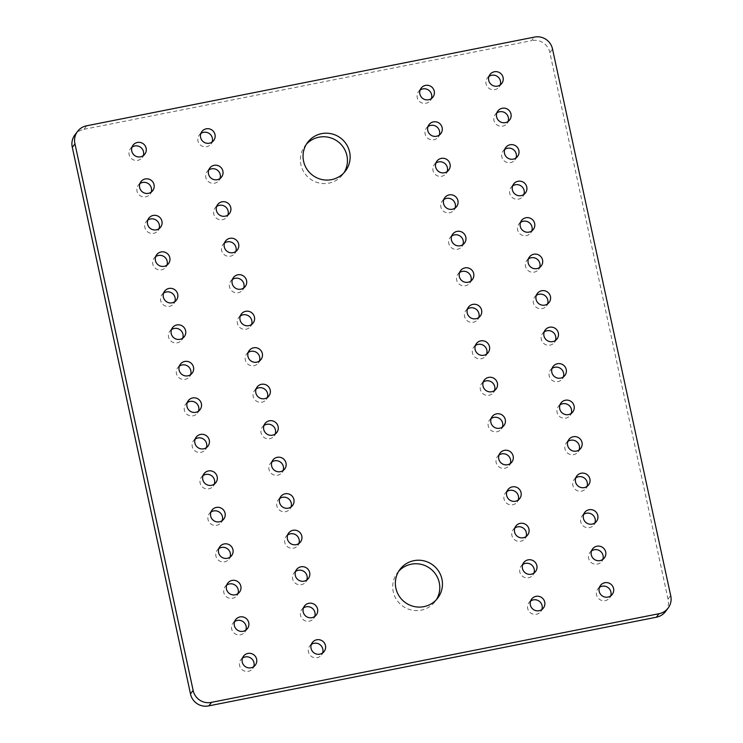 <?xml version="1.0" encoding="UTF-8"?>
<svg xmlns="http://www.w3.org/2000/svg" width="743" height="743" viewBox="0 0 743 743"><rect width="100%" height="100%" fill="white"/><g stroke="black" fill="none" stroke-linecap="round" stroke-linejoin="round"><path stroke-width="0.56" stroke-dasharray="3.71 2.79" d="M86.68 125.79L84.024 129.301A15.231 14.971 37.1 0 0 74.885 134.92M84.024 129.301L531.524 40.661L534.18 37.15M665.468 611.6A15.241 14.981 37.1 0 0 668.031 599.109L549.866 52.595A15.194 14.934 37.1 0 0 531.524 40.661M599.425 587.407A7.402 7.281 37.1 0 0 599.332 599.23A7.402 7.281 37.1 0 0 610.681 595.923M591.53 550.916A7.402 7.281 37.1 0 0 591.447 562.73A7.402 7.281 37.1 0 0 602.796 559.433M530.586 601.05A7.402 7.281 37.1 0 0 530.493 612.864A7.402 7.281 37.1 0 0 541.842 609.566M522.691 564.55A7.402 7.281 37.1 0 0 522.608 576.364A7.402 7.281 37.1 0 0 533.948 573.067M583.636 514.416A7.402 7.281 37.1 0 0 583.552 526.23A7.402 7.281 37.1 0 0 594.902 522.933M575.751 477.916A7.402 7.281 37.1 0 0 575.667 489.739A7.402 7.281 37.1 0 0 587.007 486.433M514.797 528.05A7.402 7.281 37.1 0 0 514.713 539.864A7.402 7.281 37.1 0 0 526.063 536.567M506.912 491.55A7.402 7.281 37.1 0 0 506.819 503.373A7.402 7.281 37.1 0 0 518.168 500.067M398.768 571.181A23.702 23.284 37.1 0 0 402.214 605.74A23.702 23.284 37.1 0 0 436.401 599.647M567.856 441.416A7.402 7.281 37.1 0 0 567.773 453.239A7.402 7.281 37.1 0 0 579.122 449.933M559.962 404.926A7.402 7.281 37.1 0 0 559.878 416.739A7.402 7.281 37.1 0 0 571.228 413.442M499.017 455.06A7.402 7.281 37.1 0 0 498.934 466.873A7.402 7.281 37.1 0 0 510.283 463.576M491.123 418.56A7.402 7.281 37.1 0 0 491.039 430.373A7.402 7.281 37.1 0 0 502.389 427.076M552.077 368.426A7.402 7.281 37.1 0 0 551.993 380.24A7.402 7.281 37.1 0 0 563.333 376.942M544.182 331.926A7.402 7.281 37.1 0 0 544.099 343.749A7.402 7.281 37.1 0 0 555.448 340.443M483.238 382.06A7.402 7.281 37.1 0 0 483.145 393.874A7.402 7.281 37.1 0 0 494.494 390.577M311.317 644.478A7.402 7.281 37.1 0 0 311.233 656.292A7.402 7.281 37.1 0 0 322.573 652.995M303.423 607.978A7.402 7.281 37.1 0 0 303.339 619.801A7.402 7.281 37.1 0 0 314.688 616.495M242.478 658.112A7.402 7.281 37.1 0 0 242.385 669.935A7.402 7.281 37.1 0 0 253.734 666.629M234.584 621.612A7.402 7.281 37.1 0 0 234.5 633.435A7.402 7.281 37.1 0 0 245.849 630.129M295.528 571.478A7.402 7.281 37.1 0 0 295.445 583.301A7.402 7.281 37.1 0 0 306.794 579.995M287.643 534.988A7.402 7.281 37.1 0 0 287.56 546.802A7.402 7.281 37.1 0 0 298.9 543.505M226.689 585.122A7.402 7.281 37.1 0 0 226.606 596.935A7.402 7.281 37.1 0 0 237.955 593.638M218.804 548.622A7.402 7.281 37.1 0 0 218.711 560.436A7.402 7.281 37.1 0 0 230.061 557.139M279.749 498.488A7.402 7.281 37.1 0 0 279.665 510.302A7.402 7.281 37.1 0 0 291.015 507.005M271.864 461.988A7.402 7.281 37.1 0 0 271.771 473.811A7.402 7.281 37.1 0 0 283.12 470.505M210.91 512.122A7.402 7.281 37.1 0 0 210.826 523.936A7.402 7.281 37.1 0 0 222.176 520.639M203.015 475.622A7.402 7.281 37.1 0 0 202.932 487.445A7.402 7.281 37.1 0 0 214.281 484.139M263.969 425.488A7.402 7.281 37.1 0 0 263.886 437.311A7.402 7.281 37.1 0 0 275.226 434.005M195.13 439.132A7.402 7.281 37.1 0 0 195.047 450.945A7.402 7.281 37.1 0 0 206.387 447.648M536.297 295.426A7.402 7.281 37.1 0 0 536.205 307.249A7.402 7.281 37.1 0 0 547.554 303.943M475.344 345.56A7.402 7.281 37.1 0 0 475.26 357.383A7.402 7.281 37.1 0 0 486.609 354.077M467.449 309.069A7.402 7.281 37.1 0 0 467.366 320.883A7.402 7.281 37.1 0 0 478.715 317.586M528.403 258.935A7.402 7.281 37.1 0 0 528.319 270.749A7.402 7.281 37.1 0 0 539.659 267.452M520.509 222.436A7.402 7.281 37.1 0 0 520.425 234.249A7.402 7.281 37.1 0 0 531.774 230.952M459.564 272.57A7.402 7.281 37.1 0 0 459.48 284.383A7.402 7.281 37.1 0 0 470.821 281.086M451.67 236.07A7.402 7.281 37.1 0 0 451.586 247.883A7.402 7.281 37.1 0 0 462.935 244.586M512.624 185.936A7.402 7.281 37.1 0 0 512.531 197.759A7.402 7.281 37.1 0 0 523.88 194.452M504.729 149.436A7.402 7.281 37.1 0 0 504.646 161.259A7.402 7.281 37.1 0 0 515.995 157.953M443.775 199.57A7.402 7.281 37.1 0 0 443.692 211.393A7.402 7.281 37.1 0 0 455.041 208.086M435.89 163.079A7.402 7.281 37.1 0 0 435.807 174.893A7.402 7.281 37.1 0 0 447.147 171.596M496.835 112.945A7.402 7.281 37.1 0 0 496.751 124.759A7.402 7.281 37.1 0 0 508.101 121.462M488.95 76.445A7.402 7.281 37.1 0 0 488.857 88.259A7.402 7.281 37.1 0 0 500.206 84.962M427.996 126.579A7.402 7.281 37.1 0 0 427.912 138.393A7.402 7.281 37.1 0 0 439.262 135.096M420.111 90.079A7.402 7.281 37.1 0 0 420.018 101.893A7.402 7.281 37.1 0 0 431.367 98.596M306.441 144.161A23.702 23.284 37.1 0 0 309.887 178.719A23.702 23.284 37.1 0 0 344.074 172.617M256.075 388.998A7.402 7.281 37.1 0 0 255.991 400.811A7.402 7.281 37.1 0 0 267.341 397.514M248.19 352.498A7.402 7.281 37.1 0 0 248.097 364.311A7.402 7.281 37.1 0 0 259.446 361.014M187.236 402.632A7.402 7.281 37.1 0 0 187.152 414.445A7.402 7.281 37.1 0 0 198.502 411.148M179.351 366.132A7.402 7.281 37.1 0 0 179.258 377.946A7.402 7.281 37.1 0 0 190.607 374.648M240.295 315.998A7.402 7.281 37.1 0 0 240.212 327.821A7.402 7.281 37.1 0 0 251.561 324.515M232.401 279.498A7.402 7.281 37.1 0 0 232.318 291.321A7.402 7.281 37.1 0 0 243.667 288.015M171.457 329.632A7.402 7.281 37.1 0 0 171.373 341.455A7.402 7.281 37.1 0 0 182.713 338.149M163.562 293.141A7.402 7.281 37.1 0 0 163.479 304.955A7.402 7.281 37.1 0 0 174.828 301.658M224.516 243.007A7.402 7.281 37.1 0 0 224.423 254.821A7.402 7.281 37.1 0 0 235.772 251.524M216.622 206.508A7.402 7.281 37.1 0 0 216.538 218.321A7.402 7.281 37.1 0 0 227.887 215.024M155.677 256.641A7.402 7.281 37.1 0 0 155.584 268.455A7.402 7.281 37.1 0 0 166.934 265.158M147.783 220.142A7.402 7.281 37.1 0 0 147.699 231.955A7.402 7.281 37.1 0 0 159.039 228.658M208.727 170.008A7.402 7.281 37.1 0 0 208.644 181.831A7.402 7.281 37.1 0 0 219.993 178.524M200.842 133.508A7.402 7.281 37.1 0 0 200.759 145.331A7.402 7.281 37.1 0 0 212.099 142.024M139.888 183.642A7.402 7.281 37.1 0 0 139.805 195.465A7.402 7.281 37.1 0 0 151.154 192.158M132.003 147.151A7.402 7.281 37.1 0 0 131.91 158.965A7.402 7.281 37.1 0 0 143.26 155.658M668.031 599.109L670.688 595.598M549.866 52.595L552.523 49.084M609.631 597.892L612.288 594.381M597.818 588.958L600.474 585.447M601.737 561.392L604.393 557.882M589.923 552.458L592.58 548.947M540.793 611.526L543.449 608.015M528.979 602.592L531.635 599.081M532.898 575.026L535.554 571.516M521.084 566.092L523.741 562.581M593.852 524.892L596.508 521.382M582.038 515.958L584.695 512.447M585.958 488.402L588.614 484.891M574.144 479.467L576.8 475.957M525.013 538.536L527.66 535.025M513.199 529.601L515.846 526.09M517.119 502.036L519.775 498.525M505.305 493.101L507.961 489.591M435.157 601.458L437.813 597.957M397.356 572.872L400.003 569.361M578.073 451.902L580.72 448.391M566.25 442.967L568.906 439.457M570.178 415.402L572.834 411.891M558.365 406.467L561.021 402.957M509.224 465.536L511.881 462.025M497.411 456.601L500.067 453.091M501.339 429.036L503.995 425.525M489.526 420.101L492.172 416.591M562.284 378.902L564.94 375.391M550.47 369.968L553.126 366.457M554.399 342.412L557.046 338.901M542.585 333.477L545.232 329.966M493.445 392.536L496.101 389.035M481.631 383.611L484.287 380.1M321.524 654.955L324.18 651.444M309.71 646.02L312.366 642.509M313.639 618.464L316.286 614.953M301.816 609.529L304.472 606.019M252.685 668.598L255.341 665.087M240.871 659.663L243.528 656.153M244.791 632.098L247.447 628.587M232.977 623.163L235.633 619.653M305.744 581.964L308.401 578.453M293.931 573.029L296.587 569.519M297.85 545.464L300.506 541.953M286.036 536.53L288.693 533.019M236.906 595.598L239.562 592.087M225.092 586.664L227.739 583.153M229.011 559.098L231.667 555.588M217.197 550.164L219.854 546.653M289.965 508.964L292.612 505.454M278.151 500.03L280.798 496.519M282.071 472.474L284.727 468.963M270.257 463.539L272.913 460.028M221.126 522.598L223.773 519.097M209.303 513.673L211.959 510.162M213.232 486.108L215.888 482.597M201.418 477.173L204.074 473.662M274.176 435.974L276.833 432.463M262.363 427.039L265.019 423.529M205.337 449.608L207.994 446.097M193.524 440.673L196.18 437.163M546.504 305.912L549.161 302.401M534.691 296.977L537.347 293.466M485.55 356.046L488.207 352.535M473.737 347.111L476.393 343.6M477.665 319.546L480.322 316.035M465.852 310.611L468.508 307.1M538.61 269.412L541.266 265.901M526.796 260.477L529.453 256.967M530.725 232.912L533.372 229.401M518.911 223.977L521.558 220.467M469.771 283.046L472.427 279.535M457.957 274.111L460.614 270.601M461.886 246.546L464.533 243.045M450.063 237.611L452.719 234.11M522.831 196.421L525.487 192.911M511.017 187.487L513.673 183.976M514.936 159.921L517.592 156.411M503.122 150.987L505.779 147.476M453.992 210.055L456.648 206.545M442.178 201.121L444.834 197.61M446.097 173.556L448.753 170.045M434.284 164.621L436.94 161.11M507.051 123.422L509.707 119.911M495.237 114.487L497.884 110.976M499.157 86.922L501.813 83.411M487.343 77.987L489.999 74.476M438.212 137.056L440.859 133.545M426.398 128.121L429.045 124.61M430.318 100.556L432.974 97.054M418.504 91.621L421.16 88.12M342.829 174.438L345.486 170.927M305.029 145.851L307.686 142.34M266.291 399.474L268.938 395.963M254.477 390.539L257.124 387.029M258.397 362.974L261.053 359.463M246.583 354.039L249.239 350.529M197.452 413.108L200.099 409.597M185.639 404.173L188.285 400.663M189.558 376.608L192.214 373.107M177.744 367.674L180.4 364.172M250.502 326.483L253.159 322.973M238.689 317.549L241.345 314.038M242.617 289.984L245.274 286.473M230.804 281.049L233.451 277.538M181.663 340.118L184.32 336.607M169.85 331.183L172.506 327.672M173.778 303.618L176.425 300.107M161.965 294.683L164.612 291.172M234.723 253.484L237.379 249.973M222.909 244.549L225.566 241.038M226.838 216.984L229.485 213.473M215.015 208.049L217.671 204.539M165.884 267.118L168.54 263.607M154.07 258.183L156.727 254.673M157.99 230.618L160.646 227.117M146.176 221.683L148.832 218.182M218.944 180.493L221.6 176.983M207.13 171.559L209.786 168.048M211.049 143.993L213.705 140.483M199.235 135.059L201.892 131.548M150.105 194.127L152.761 190.617M138.291 185.193L140.938 181.682M142.21 157.627L144.866 154.117M130.397 148.693L133.053 145.182"/><path stroke-width="1.11" d="M190.487 693.888L193.134 690.386L74.969 143.863L72.322 147.374L190.487 693.888A15.241 14.971 37.1 0 0 208.876 705.85L211.532 702.339A15.241 14.971 37.1 0 1 193.134 690.386M668.124 608.09L665.468 611.6A15.241 14.981 37.1 0 1 656.329 617.229L658.985 613.718A15.241 14.981 37.1 0 0 670.688 595.598L552.523 49.084A15.194 14.934 37.1 0 0 534.18 37.15L86.68 125.79A15.231 14.971 37.1 0 0 77.541 131.418L74.885 134.92A15.231 14.971 37.1 0 0 72.312 147.374M77.541 131.418A15.231 14.971 37.1 0 0 74.969 143.863M656.329 617.229L208.876 705.85M610.681 595.923A7.402 7.281 37.1 0 0 599.425 587.407M602.796 559.433A7.402 7.281 37.1 0 0 591.53 550.916M541.842 609.566A7.402 7.281 37.1 0 0 530.586 601.05M533.948 573.067A7.402 7.281 37.1 0 0 522.691 564.55M594.902 522.933A7.402 7.281 37.1 0 0 583.636 514.416M587.007 486.433A7.402 7.281 37.1 0 0 575.751 477.916M526.063 536.567A7.402 7.281 37.1 0 0 514.797 528.05M518.168 500.067A7.402 7.281 37.1 0 0 506.912 491.55M436.401 599.647A23.702 23.284 37.1 0 0 398.768 571.181M579.122 449.933A7.402 7.281 37.1 0 0 567.856 441.416M571.228 413.442A7.402 7.281 37.1 0 0 559.962 404.926M510.283 463.576A7.402 7.281 37.1 0 0 499.017 455.06M502.389 427.076A7.402 7.281 37.1 0 0 491.123 418.56M563.333 376.942A7.402 7.281 37.1 0 0 552.077 368.426M555.448 340.443A7.402 7.281 37.1 0 0 544.182 331.926M494.494 390.577A7.402 7.281 37.1 0 0 483.238 382.06M322.573 652.995A7.402 7.281 37.1 0 0 311.317 644.478M314.688 616.495A7.402 7.281 37.1 0 0 303.423 607.978M253.734 666.629A7.402 7.281 37.1 0 0 242.478 658.112M245.849 630.129A7.402 7.281 37.1 0 0 234.584 621.612M306.794 579.995A7.402 7.281 37.1 0 0 295.528 571.478M298.9 543.505A7.402 7.281 37.1 0 0 287.643 534.988M237.955 593.638A7.402 7.281 37.1 0 0 226.689 585.122M230.061 557.139A7.402 7.281 37.1 0 0 218.804 548.622M291.015 507.005A7.402 7.281 37.1 0 0 279.749 498.488M283.12 470.505A7.402 7.281 37.1 0 0 271.864 461.988M222.176 520.639A7.402 7.281 37.1 0 0 210.91 512.122M214.281 484.139A7.402 7.281 37.1 0 0 203.015 475.622M275.226 434.005A7.402 7.281 37.1 0 0 263.969 425.488M206.387 447.648A7.402 7.281 37.1 0 0 195.13 439.132M547.554 303.943A7.402 7.281 37.1 0 0 536.297 295.426M486.609 354.077A7.402 7.281 37.1 0 0 475.344 345.56M478.715 317.586A7.402 7.281 37.1 0 0 467.449 309.069M539.659 267.452A7.402 7.281 37.1 0 0 528.403 258.935M531.774 230.952A7.402 7.281 37.1 0 0 520.509 222.436M470.821 281.086A7.402 7.281 37.1 0 0 459.564 272.57M462.935 244.586A7.402 7.281 37.1 0 0 451.67 236.07M523.88 194.452A7.402 7.281 37.1 0 0 512.624 185.936M515.995 157.953A7.402 7.281 37.1 0 0 504.729 149.436M455.041 208.086A7.402 7.281 37.1 0 0 443.775 199.57M447.147 171.596A7.402 7.281 37.1 0 0 435.89 163.079M508.101 121.462A7.402 7.281 37.1 0 0 496.835 112.945M500.206 84.962A7.402 7.281 37.1 0 0 488.95 76.445M439.262 135.096A7.402 7.281 37.1 0 0 427.996 126.579M431.367 98.596A7.402 7.281 37.1 0 0 420.111 90.079M344.074 172.617A23.702 23.284 37.1 0 0 306.441 144.161M267.341 397.514A7.402 7.281 37.1 0 0 256.075 388.998M259.446 361.014A7.402 7.281 37.1 0 0 248.19 352.498M198.502 411.148A7.402 7.281 37.1 0 0 187.236 402.632M190.607 374.648A7.402 7.281 37.1 0 0 179.351 366.132M251.561 324.515A7.402 7.281 37.1 0 0 240.295 315.998M243.667 288.015A7.402 7.281 37.1 0 0 232.401 279.498M182.713 338.149A7.402 7.281 37.1 0 0 171.457 329.632M174.828 301.658A7.402 7.281 37.1 0 0 163.562 293.141M235.772 251.524A7.402 7.281 37.1 0 0 224.516 243.007M227.887 215.024A7.402 7.281 37.1 0 0 216.622 206.508M166.934 265.158A7.402 7.281 37.1 0 0 155.677 256.641M159.039 228.658A7.402 7.281 37.1 0 0 147.783 220.142M219.993 178.524A7.402 7.281 37.1 0 0 208.727 170.008M212.099 142.024A7.402 7.281 37.1 0 0 200.842 133.508M151.154 192.158A7.402 7.281 37.1 0 0 139.888 183.642M143.26 155.658A7.402 7.281 37.1 0 0 132.003 147.151M658.985 613.718L211.532 702.339M613.569 588.493A7.402 7.281 37.1 0 0 600.474 585.447A7.402 7.281 37.1 0 0 601.988 595.719A7.402 7.281 37.1 0 0 613.569 588.493M605.684 551.993A7.402 7.281 37.1 0 0 592.58 548.947A7.402 7.281 37.1 0 0 594.103 559.219A7.402 7.281 37.1 0 0 605.684 551.993M544.73 602.127A7.402 7.281 37.1 0 0 531.635 599.081A7.402 7.281 37.1 0 0 533.149 609.353A7.402 7.281 37.1 0 0 544.73 602.127M536.845 565.627A7.402 7.281 37.1 0 0 523.741 562.581A7.402 7.281 37.1 0 0 525.255 572.853A7.402 7.281 37.1 0 0 536.845 565.627M597.79 515.493A7.402 7.281 37.1 0 0 584.695 512.447A7.402 7.281 37.1 0 0 586.208 522.719A7.402 7.281 37.1 0 0 597.79 515.493M589.896 478.994A7.402 7.281 37.1 0 0 576.8 475.957A7.402 7.281 37.1 0 0 578.314 486.228A7.402 7.281 37.1 0 0 589.896 478.994M528.951 529.127A7.402 7.281 37.1 0 0 515.846 526.09A7.402 7.281 37.1 0 0 517.369 536.362A7.402 7.281 37.1 0 0 528.951 529.127M521.057 492.628A7.402 7.281 37.1 0 0 507.961 489.591A7.402 7.281 37.1 0 0 509.475 499.863A7.402 7.281 37.1 0 0 521.057 492.628M441.927 579.094A23.702 23.284 37.1 0 0 400.003 569.361A23.702 23.284 37.1 0 0 404.861 602.229A23.702 23.284 37.1 0 0 441.927 579.094M582.01 442.503A7.402 7.281 37.1 0 0 568.906 439.457A7.402 7.281 37.1 0 0 570.429 449.729A7.402 7.281 37.1 0 0 582.01 442.503M574.116 406.003A7.402 7.281 37.1 0 0 561.021 402.957A7.402 7.281 37.1 0 0 562.535 413.229A7.402 7.281 37.1 0 0 574.116 406.003M513.172 456.137A7.402 7.281 37.1 0 0 500.067 453.091A7.402 7.281 37.1 0 0 501.59 463.363A7.402 7.281 37.1 0 0 513.172 456.137M505.277 419.637A7.402 7.281 37.1 0 0 492.172 416.591A7.402 7.281 37.1 0 0 493.696 426.863A7.402 7.281 37.1 0 0 505.277 419.637M566.231 369.503A7.402 7.281 37.1 0 0 553.126 366.457A7.402 7.281 37.1 0 0 554.64 376.729A7.402 7.281 37.1 0 0 566.231 369.503M558.337 333.003A7.402 7.281 37.1 0 0 545.232 329.966A7.402 7.281 37.1 0 0 546.755 340.238A7.402 7.281 37.1 0 0 558.337 333.003M497.383 383.137A7.402 7.281 37.1 0 0 484.287 380.1A7.402 7.281 37.1 0 0 485.801 390.372A7.402 7.281 37.1 0 0 497.383 383.137M325.471 645.556A7.402 7.281 37.1 0 0 312.366 642.509A7.402 7.281 37.1 0 0 313.88 652.781A7.402 7.281 37.1 0 0 325.471 645.556M317.577 609.056A7.402 7.281 37.1 0 0 304.472 606.019A7.402 7.281 37.1 0 0 305.995 616.291A7.402 7.281 37.1 0 0 317.577 609.056M256.623 659.19A7.402 7.281 37.1 0 0 243.528 656.153A7.402 7.281 37.1 0 0 245.041 666.425A7.402 7.281 37.1 0 0 256.623 659.19M248.738 622.69A7.402 7.281 37.1 0 0 235.633 619.653A7.402 7.281 37.1 0 0 237.156 629.925A7.402 7.281 37.1 0 0 248.738 622.69M309.682 572.565A7.402 7.281 37.1 0 0 296.587 569.519A7.402 7.281 37.1 0 0 298.101 579.791A7.402 7.281 37.1 0 0 309.682 572.565M301.797 536.065A7.402 7.281 37.1 0 0 288.693 533.019A7.402 7.281 37.1 0 0 290.207 543.291A7.402 7.281 37.1 0 0 301.797 536.065M240.843 586.199A7.402 7.281 37.1 0 0 227.739 583.153A7.402 7.281 37.1 0 0 229.262 593.425A7.402 7.281 37.1 0 0 240.843 586.199M232.949 549.699A7.402 7.281 37.1 0 0 219.854 546.653A7.402 7.281 37.1 0 0 221.368 556.925A7.402 7.281 37.1 0 0 232.949 549.699M293.903 499.565A7.402 7.281 37.1 0 0 280.798 496.519A7.402 7.281 37.1 0 0 282.321 506.791A7.402 7.281 37.1 0 0 293.903 499.565M286.009 463.065A7.402 7.281 37.1 0 0 272.913 460.028A7.402 7.281 37.1 0 0 274.427 470.3A7.402 7.281 37.1 0 0 286.009 463.065M225.064 513.199A7.402 7.281 37.1 0 0 211.959 510.162A7.402 7.281 37.1 0 0 213.482 520.434A7.402 7.281 37.1 0 0 225.064 513.199M217.17 476.7A7.402 7.281 37.1 0 0 204.074 473.662A7.402 7.281 37.1 0 0 205.588 483.934A7.402 7.281 37.1 0 0 217.17 476.7M278.123 426.575A7.402 7.281 37.1 0 0 265.019 423.529A7.402 7.281 37.1 0 0 266.533 433.801A7.402 7.281 37.1 0 0 278.123 426.575M209.285 440.209A7.402 7.281 37.1 0 0 196.18 437.163A7.402 7.281 37.1 0 0 197.694 447.435A7.402 7.281 37.1 0 0 209.285 440.209M550.442 296.513A7.402 7.281 37.1 0 0 537.347 293.466A7.402 7.281 37.1 0 0 538.861 303.738A7.402 7.281 37.1 0 0 550.442 296.513M489.498 346.637A7.402 7.281 37.1 0 0 476.393 343.6A7.402 7.281 37.1 0 0 477.916 353.872A7.402 7.281 37.1 0 0 489.498 346.637M481.603 310.147A7.402 7.281 37.1 0 0 468.508 307.1A7.402 7.281 37.1 0 0 470.022 317.372A7.402 7.281 37.1 0 0 481.603 310.147M542.557 260.013A7.402 7.281 37.1 0 0 529.453 256.967A7.402 7.281 37.1 0 0 530.966 267.239A7.402 7.281 37.1 0 0 542.557 260.013M534.663 223.513A7.402 7.281 37.1 0 0 521.558 220.467A7.402 7.281 37.1 0 0 523.081 230.739A7.402 7.281 37.1 0 0 534.663 223.513M473.709 273.647A7.402 7.281 37.1 0 0 460.614 270.601A7.402 7.281 37.1 0 0 462.127 280.873A7.402 7.281 37.1 0 0 473.709 273.647M465.824 237.147A7.402 7.281 37.1 0 0 452.719 234.11A7.402 7.281 37.1 0 0 454.242 244.382A7.402 7.281 37.1 0 0 465.824 237.147M526.768 187.013A7.402 7.281 37.1 0 0 513.673 183.976A7.402 7.281 37.1 0 0 515.187 194.248A7.402 7.281 37.1 0 0 526.768 187.013M518.883 150.513A7.402 7.281 37.1 0 0 505.779 147.476A7.402 7.281 37.1 0 0 507.293 157.748A7.402 7.281 37.1 0 0 518.883 150.513M457.929 200.647A7.402 7.281 37.1 0 0 444.834 197.61A7.402 7.281 37.1 0 0 446.348 207.882A7.402 7.281 37.1 0 0 457.929 200.647M450.044 164.157A7.402 7.281 37.1 0 0 436.94 161.11A7.402 7.281 37.1 0 0 438.454 171.382A7.402 7.281 37.1 0 0 450.044 164.157M510.989 114.023A7.402 7.281 37.1 0 0 497.884 110.976A7.402 7.281 37.1 0 0 499.407 121.248A7.402 7.281 37.1 0 0 510.989 114.023M503.095 77.523A7.402 7.281 37.1 0 0 489.999 74.476A7.402 7.281 37.1 0 0 491.513 84.748A7.402 7.281 37.1 0 0 503.095 77.523M442.15 127.657A7.402 7.281 37.1 0 0 429.045 124.61A7.402 7.281 37.1 0 0 430.569 134.882A7.402 7.281 37.1 0 0 442.15 127.657M434.256 91.157A7.402 7.281 37.1 0 0 421.16 88.12A7.402 7.281 37.1 0 0 422.674 98.392A7.402 7.281 37.1 0 0 434.256 91.157M349.609 152.074A23.702 23.284 37.1 0 0 307.686 142.34A23.702 23.284 37.1 0 0 312.543 175.209A23.702 23.284 37.1 0 0 349.609 152.074M270.229 390.075A7.402 7.281 37.1 0 0 257.124 387.029A7.402 7.281 37.1 0 0 258.648 397.301A7.402 7.281 37.1 0 0 270.229 390.075M262.335 353.575A7.402 7.281 37.1 0 0 249.239 350.529A7.402 7.281 37.1 0 0 250.753 360.801A7.402 7.281 37.1 0 0 262.335 353.575M201.39 403.709A7.402 7.281 37.1 0 0 188.285 400.663A7.402 7.281 37.1 0 0 189.809 410.935A7.402 7.281 37.1 0 0 201.39 403.709M193.496 367.209A7.402 7.281 37.1 0 0 180.4 364.172A7.402 7.281 37.1 0 0 181.914 374.444A7.402 7.281 37.1 0 0 193.496 367.209M254.45 317.075A7.402 7.281 37.1 0 0 241.345 314.038A7.402 7.281 37.1 0 0 242.868 324.31A7.402 7.281 37.1 0 0 254.45 317.075M246.555 280.575A7.402 7.281 37.1 0 0 233.451 277.538A7.402 7.281 37.1 0 0 234.974 287.81A7.402 7.281 37.1 0 0 246.555 280.575M185.611 330.709A7.402 7.281 37.1 0 0 172.506 327.672A7.402 7.281 37.1 0 0 174.02 337.944A7.402 7.281 37.1 0 0 185.611 330.709M177.716 294.219A7.402 7.281 37.1 0 0 164.612 291.172A7.402 7.281 37.1 0 0 166.135 301.444A7.402 7.281 37.1 0 0 177.716 294.219M238.661 244.085A7.402 7.281 37.1 0 0 225.566 241.038A7.402 7.281 37.1 0 0 227.079 251.31A7.402 7.281 37.1 0 0 238.661 244.085M230.776 207.585A7.402 7.281 37.1 0 0 217.671 204.539A7.402 7.281 37.1 0 0 219.194 214.811A7.402 7.281 37.1 0 0 230.776 207.585M169.822 257.719A7.402 7.281 37.1 0 0 156.727 254.673A7.402 7.281 37.1 0 0 158.24 264.945A7.402 7.281 37.1 0 0 169.822 257.719M161.937 221.219A7.402 7.281 37.1 0 0 148.832 218.182A7.402 7.281 37.1 0 0 150.346 228.454A7.402 7.281 37.1 0 0 161.937 221.219M222.881 171.085A7.402 7.281 37.1 0 0 209.786 168.048A7.402 7.281 37.1 0 0 211.3 178.32A7.402 7.281 37.1 0 0 222.881 171.085M214.996 134.585A7.402 7.281 37.1 0 0 201.892 131.548A7.402 7.281 37.1 0 0 203.406 141.82A7.402 7.281 37.1 0 0 214.996 134.585M154.042 184.719A7.402 7.281 37.1 0 0 140.938 181.682A7.402 7.281 37.1 0 0 142.461 191.954A7.402 7.281 37.1 0 0 154.042 184.719M146.148 148.228A7.402 7.281 37.1 0 0 133.053 145.182A7.402 7.281 37.1 0 0 134.567 155.454A7.402 7.281 37.1 0 0 146.148 148.228"/></g></svg>
